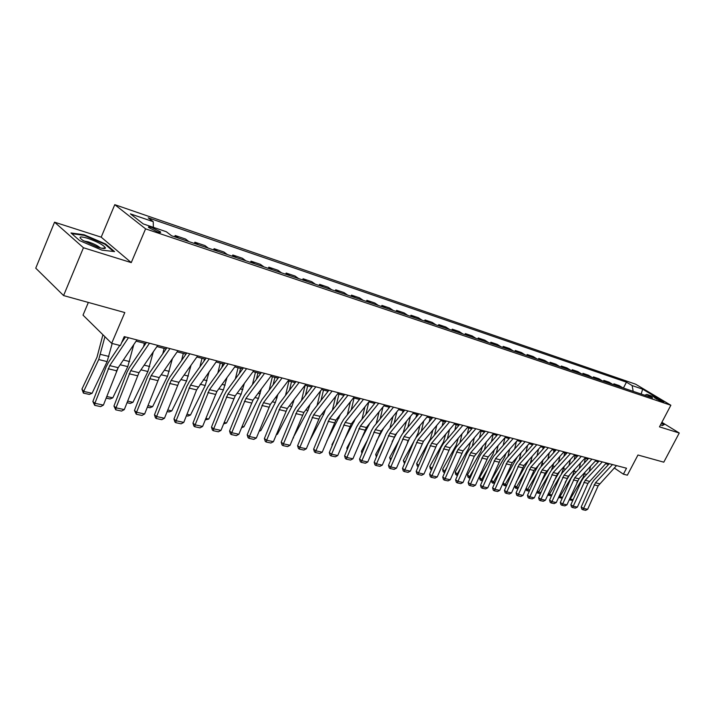<?xml version="1.0" encoding="UTF-8"?>
<svg xmlns="http://www.w3.org/2000/svg" width="715" height="715" viewBox="0 0 715 715"><rect width="100%" height="100%" fill="white"/><g stroke="black" fill="none" stroke-linecap="round" stroke-linejoin="round"><path stroke-width="1.07" d="M157.354 231.83C160.267 232.75 161.268 232.732 160.357 231.767L151.812 227.531C148.863 226.592 147.853 226.61 148.774 227.584L157.354 231.83M88.356 302.436L83.02 315.136L111.665 343.352L120.379 345.577L124.222 336.604L626.519 468.227L623.4 474.179L627.359 475.189L637.959 455.008L663.788 462.176L679.25 433.013L661.875 422.315M54.555 222.186L35.75 268.17L63.581 295.563L83.449 247.748L131.256 262.611L145.583 228.845L114.775 204.669L101.199 237.166L54.555 222.186L83.449 247.748M145.583 228.845L670.858 405.253L635.635 384.196L114.775 204.669M657.005 398.344L654.493 397.737L661.33 401.383L663.824 401.982L657.005 398.344L656.585 399.149M633.186 391.346L632.131 385.573L626.456 382.159L148.211 217.843L153.225 221.686L153.394 227.352M632.131 385.573L642.642 389.166L657.308 397.942L646.825 394.394L644.716 395.234M153.225 221.686L130.398 213.874L143.277 223.929L166.318 231.731L171.591 235.771L652.697 397.915L646.825 394.394M111.665 343.352L124.812 312.562L63.581 295.563M670.858 405.253L659.48 426.864L679.25 433.013M614.274 467.985L623.4 474.179M123.677 337.873L124.687 338.132M136.136 341.127L145.672 343.611M156.925 346.552L166.103 348.947M177.168 351.843L185.989 354.148M196.875 356.982L205.366 359.207M216.073 361.996L224.251 364.132M234.779 366.884L242.653 368.94M253.021 371.648L260.6 373.623M270.806 376.296L278.099 378.199M288.154 380.818L295.179 382.659M305.073 385.242L311.847 387.012M321.598 389.559L328.114 391.257M337.721 393.768L344.004 395.404M353.469 397.88L359.52 399.462M368.86 401.893L374.687 403.421M383.884 405.825L389.505 407.291M398.577 409.659L403.993 411.071M412.939 413.413L418.159 414.772M426.989 417.077L432.021 418.391M440.726 420.661L445.57 421.93M454.168 424.174L458.833 425.398M467.315 427.606L471.82 428.786M480.185 430.966L484.529 432.101M492.796 434.264L496.979 435.355M505.13 437.482L509.16 438.536M517.222 440.637L521.11 441.656M529.064 443.729L532.809 444.712M540.665 446.759L544.276 447.706M552.034 449.735L555.51 450.638M563.188 452.64L566.53 453.516M574.118 455.5L577.345 456.34M584.834 458.297L587.936 459.11M595.345 461.041L598.339 461.827M605.659 463.731L608.537 464.491M626.456 382.159L623.417 388.048M622.917 387.879L619.119 385.573L613.926 383.821L613.47 384.697M178.589 238.131L175.175 235.521L174.63 236.79M175.175 235.521L185.489 239.007L188.921 241.607M198.341 244.789L194.882 242.188L194.337 243.44M194.882 242.188L204.928 245.576L208.405 248.177M217.575 251.269L214.08 248.677L213.544 249.91M214.08 248.677L223.867 251.984L227.388 254.576M236.325 257.588L232.786 254.996L232.25 256.211M232.786 254.996L242.331 258.222L245.88 260.805M254.594 263.746L251.028 261.163L250.491 262.36M251.028 261.163L260.332 264.309L263.915 266.883M272.406 269.752L268.813 267.169L268.286 268.357M268.813 267.169L277.885 270.243L281.495 272.808M289.781 275.606L286.161 273.041L285.634 274.203M286.161 273.041L295.018 276.026L298.647 278.591M306.735 281.317L303.089 278.761L302.561 279.914M303.089 278.761L311.731 281.674L315.387 284.23M323.278 286.894L319.614 284.347L319.087 285.482M319.614 284.347L328.042 287.198L331.724 289.745M339.428 292.337L335.737 289.798L335.219 290.916M335.737 289.798L343.978 292.578L347.678 295.116M355.203 297.655L351.494 295.116L350.976 296.233M351.494 295.116L359.538 297.842L363.256 300.372M370.602 302.847L366.884 300.318L366.366 301.417M366.884 300.318L374.74 302.981L378.476 305.502M385.653 307.915L381.917 305.403L381.408 306.485M381.917 305.403L389.604 307.995L393.348 310.507M400.364 312.875L396.611 310.373L396.11 311.436M396.611 310.373L404.127 312.911L407.881 315.413M414.745 317.719L410.982 315.226L410.481 316.28M410.982 315.226L418.329 317.71L422.1 320.195M428.803 322.456L425.032 319.971L424.531 321.017M425.032 319.971L432.218 322.402L435.998 324.887M442.558 327.095L438.778 324.619L438.277 325.656M438.778 324.619L445.803 326.996L449.592 329.463M456.009 331.626L452.22 329.168L451.728 330.187M452.22 329.168L459.093 331.492L462.891 333.95M469.174 336.068L465.376 333.61L464.884 334.62M465.376 333.61L472.106 335.889L475.913 338.338M482.062 340.411L478.255 337.963L477.772 338.964M478.255 337.963L484.842 340.188L488.649 342.628M494.673 344.657L490.865 342.226L490.383 343.209M490.865 342.226L497.318 344.407L501.126 346.838M507.024 348.822L503.208 346.4L502.734 347.374M503.208 346.4L509.536 348.536L513.343 350.949M519.117 352.897L515.309 350.484L514.827 351.449M515.309 350.484L521.494 352.584L525.311 354.989M530.968 356.892L527.152 354.497L526.678 355.444M527.152 354.497L533.22 356.544L537.037 358.939M542.578 360.807L538.761 358.421L538.288 359.359M538.761 358.421L544.714 360.423L548.53 362.809M553.964 364.641L550.139 362.264L549.674 363.193M550.139 362.264L555.975 364.23L559.791 366.607M565.109 368.404L561.302 366.035L560.828 366.956M561.302 366.035L567.013 367.966L570.829 370.325M576.049 372.086L572.232 369.727L571.768 370.647M572.232 369.727L577.836 371.621L581.653 373.972M586.774 375.697L582.957 373.355L582.502 374.258M582.957 373.355L588.454 375.214L592.27 377.556M597.293 379.245L593.477 376.912L593.021 377.806M593.477 376.912L598.875 378.736L602.682 381.059M607.607 382.722L603.8 380.398L603.344 381.283M603.8 380.398L609.091 382.185L612.898 384.5M617.724 386.136L613.926 383.821M641.176 394.036L642.642 389.166M660.562 424.808L662.304 425.577L664.244 424.576L661.554 422.923M131.256 262.611L101.199 237.166M79.731 240.66L101.87 250.116L114.57 251.617L105.561 243.958L84.102 234.761L70.982 232.965L79.731 240.66M83.878 235.306L84.102 234.761M105.32 244.53L105.561 243.958M616.5 465.608L598.151 485.834L587.65 509.312L583.565 508.437L582.77 509.715L581.822 509.143L581.206 507.007L591.716 483.474L593.772 480.346L609.26 463.713M581.206 507.007L583.565 508.437L595.47 482.768L612.478 464.553M587.65 509.312L585.63 510.331L582.77 509.715M585.353 458.431L584.271 463.097M579.365 478.344L576.791 482.661M569.721 498.543L570.23 498.99L583.1 477.414L584.861 472.392M589.339 471.543L590.572 466.207M572.787 500.446L569.149 499.839M569.355 500.017L570.23 498.99L573.153 499.633M606.383 462.954L587.953 483.394L577.38 507.105L573.224 506.202L572.429 507.507L571.491 506.926L570.865 504.772L581.438 481.016L583.503 477.843L599.063 461.041M570.865 504.772L573.224 506.202L585.21 480.292L602.289 461.881M577.38 507.105L575.343 508.124L572.429 507.507M596.078 460.254L578.953 478.782L566.924 504.853L562.678 503.941L561.892 505.255L560.953 504.674L560.319 502.493L570.963 478.505L573.046 475.305L588.668 458.315M560.319 502.493L562.678 503.941L574.744 477.772L591.895 459.155M566.924 504.853L564.868 505.889L561.892 505.255M585.567 457.502L568.371 476.235L556.261 502.556L551.935 501.626L551.158 502.958L550.21 502.368L549.576 500.169L560.292 475.94L562.383 472.713L578.077 455.535M549.576 500.169L551.935 501.626L564.072 475.198L581.304 456.385M556.261 502.556L554.188 503.601L551.158 502.958M575.11 455.759L574.172 459.808M569.721 474.76L565.207 482.366M559.139 496.049L559.881 496.702L572.822 474.912L574.708 469.326M579.257 468.548L580.544 462.971M562.187 498.292L558.567 497.354M559.014 497.747L559.881 496.702L562.625 497.3M564.68 453.033L563.894 456.429M559.917 471.069L553.374 482.142M548.36 493.502L549.335 494.369L560.569 475.368M561.409 473.929L564.376 466.18M568.988 465.483L570.338 459.638M551.39 496.067L547.779 494.816M548.476 495.424L549.335 494.369L551.891 494.932M554.045 450.253L553.419 452.961M549.853 467.36L541.282 481.999M537.367 490.901L538.592 491.992L548.959 474.367M551.435 470.148L553.848 462.954M558.522 462.346L559.943 456.224M540.451 493.663L537.743 493.064L536.858 492.054M537.743 493.064L538.592 491.992L540.96 492.51M574.851 454.695L557.575 473.634L545.393 500.214L540.987 499.267L540.218 500.616L539.271 500.026L538.627 497.801L549.415 473.339L551.506 470.068L567.272 452.702M538.627 497.801L540.987 499.267L553.204 472.579L570.507 453.551M545.393 500.214L543.302 501.278L540.218 500.616M543.212 447.429L542.756 449.404M539.325 463.865L528.921 481.946M526.151 488.247L527.634 489.569L537.171 473.285M540.987 466.761L543.123 459.647M547.869 459.119L549.352 452.72M529.297 491.205L526.794 490.66L525.802 489.051M526.794 490.66L527.634 489.569L529.806 490.052M661.411 423.209L663.735 424.639L662.09 425.488M87.579 238.256C79.472 235.995 77.899 236.701 82.851 240.392L97.937 247.22C102.728 248.668 105.23 248.9 105.454 247.908C103.63 245.084 97.669 241.867 87.579 238.256M100.243 247.882L100.02 247.649C97.562 245.611 93.647 243.681 88.276 241.849L83.727 240.946M71.786 233.671L84.218 235.36L105.016 244.271L113.497 251.492M563.921 451.826L545.17 473.169L534.311 497.837L529.815 496.862L529.055 498.23L528.108 497.64L527.456 495.388L538.315 470.676L540.424 467.378L556.252 449.815M527.456 495.388L529.815 496.862L542.122 469.907L559.496 450.665M534.311 497.837L532.201 498.9L529.055 498.23M552.784 448.904L533.944 470.488L523.014 495.406L518.429 494.414L517.678 495.799L516.731 495.2L516.069 492.93L527 467.968L529.127 464.634L545.018 446.875M516.069 492.93L518.429 494.414L530.816 467.172L548.262 447.724M523.014 495.406L520.886 496.478L517.678 495.799M541.407 445.928L523.916 465.519L511.493 492.921L506.819 491.92L506.068 493.314L505.13 492.715L504.459 490.427L515.461 465.197L517.597 461.827L533.551 443.872M504.459 490.427L506.819 491.92L519.278 464.393L536.795 444.721M511.493 492.921L509.348 494.011L506.068 493.314M529.815 442.889L512.244 462.703L499.74 490.392L494.968 489.364L494.235 490.785L493.287 490.177L492.608 487.862L503.691 462.373L505.836 458.967L521.861 440.806M492.608 487.862L494.968 489.364L507.516 461.559L525.105 441.656M499.74 490.392L497.569 491.5L494.235 490.785M517.973 439.788L500.339 459.825L487.746 487.809L482.875 486.763L482.151 488.202L481.213 487.594L480.525 485.253L491.679 459.495L493.833 456.054L509.92 437.678M480.525 485.253L482.875 486.763L495.504 458.664L513.164 438.527M487.746 487.809L485.556 488.926L482.151 488.202M532.166 444.542L531.889 445.74M528.465 460.424L516.275 481.99M514.728 485.53L516.471 487.103L525.132 472.249M530.217 463.4L532.192 456.25M537.01 455.821L538.565 449.109M517.919 488.702L515.64 488.202L514.532 485.977M515.64 488.202L516.471 487.103L518.438 487.532M517.32 456.974L503.342 482.125M503.065 482.75L505.094 484.582L512.825 471.248M519.17 460.058L521.056 452.765M525.945 452.434L527.581 445.409M506.318 486.155L503.44 484.949L503.038 482.822M504.272 485.7L505.094 484.582L506.837 484.967M505.952 453.444L504.727 456.992L491.411 480.114L493.484 482.017L500.25 470.291M507.856 456.679L509.706 449.181M514.666 448.957L516.382 441.593M494.485 483.546L491.84 482.393L491.411 480.114M492.671 483.152L493.484 482.017L495.003 482.357M494.369 449.806L492.966 454.114L479.577 477.486L481.651 479.399L487.389 469.398M496.273 453.265L498.141 445.499M503.163 445.391L504.969 437.669M482.411 480.891L480.015 479.783L479.577 477.486M480.846 480.551L481.651 479.399L482.929 479.685M482.562 446.071L480.963 451.174L467.503 474.805L469.576 476.735L474.242 468.548M484.43 449.798L486.343 441.709M491.437 441.727L493.162 434.363M470.086 478.183L467.95 477.12L467.503 474.805M468.781 477.897L469.576 476.735L470.613 476.959M505.889 436.624L488.184 456.894L475.502 485.181L470.542 484.109L469.826 485.565L468.879 484.949L468.182 482.589L479.416 456.554L481.579 453.078L497.729 434.479M468.182 482.589L470.542 484.109L483.251 455.705L500.983 435.337M475.502 485.181L473.303 486.307L469.826 485.565M470.515 442.228L468.718 448.18L455.187 472.061L457.251 474.009L460.791 467.78M472.32 446.267L474.313 437.812M479.488 437.955L481.07 431.199M457.502 475.412L455.643 474.411L455.187 472.061M456.474 475.189L457.251 474.009L458.038 474.179M493.547 433.388L474.322 456.242L463.016 482.491L457.94 481.401L457.243 482.866L456.304 482.259L455.589 479.863L466.904 453.56L469.076 450.039L485.288 431.225M455.589 479.863L457.94 481.401L470.738 452.693L488.542 432.075M463.016 482.491L460.791 483.626L457.243 482.866M458.235 438.268L456.215 445.132L442.612 469.272L444.676 471.23L447.027 467.074M459.951 442.665L462.042 433.799M467.288 434.085L468.727 427.981M444.659 472.588L443.086 471.641L442.612 469.272M443.908 472.427L445.195 471.346M480.954 430.081L463.106 450.852L450.262 479.747L445.088 478.63L444.39 480.123L443.452 479.506L442.737 477.093L454.123 450.495L456.304 446.938L472.579 427.892M442.737 477.093L445.088 478.63L457.966 449.61L475.832 428.741M450.262 479.747L448.019 480.9L444.39 480.123M445.704 434.193L443.461 442.013L429.786 466.412L431.842 468.388L432.933 466.457M447.331 438.974L449.521 429.661M454.856 430.099L456.125 424.683M431.547 469.701L430.269 468.817L429.786 466.412M431.091 469.603L432.083 468.441M468.084 426.712L450.173 447.724L437.24 476.941L431.949 475.806L431.27 477.316L430.332 476.691L429.608 474.251L441.075 447.367L443.264 443.765L459.602 424.495M429.608 474.251L431.949 475.806L444.918 446.464L462.855 425.345M437.24 476.941L434.97 478.112L431.27 477.316M432.915 429.983L430.43 438.822L416.693 463.508L418.704 465.456M434.452 435.167L436.758 425.407M442.165 425.988L443.264 421.323M418.15 466.752L417.176 465.93L416.693 463.508M417.998 466.725L418.552 465.814M454.928 423.271L436.954 444.542L423.932 474.081L418.534 472.919L417.864 474.447L416.934 473.822L416.193 471.355L427.74 444.176L429.947 440.529L446.339 421.019M416.193 471.355L418.534 472.919L431.592 443.246L449.592 421.868M423.932 474.081L421.653 475.261L417.864 474.447M419.875 425.648L418.168 432.852L415.924 437.75M413.949 441.307L403.314 460.531L405.083 462.265M421.296 431.261L423.727 421.01M429.206 421.761L430.126 417.9M404.502 463.651L403.314 460.531M441.495 419.75L423.45 441.289L410.347 471.158L404.824 469.97L404.172 471.525L403.242 470.89L402.491 468.397L414.119 440.905L416.336 437.223L432.79 417.462M402.491 468.397L404.824 469.97L417.971 439.966L436.034 418.32M410.347 471.158L408.042 472.347L404.172 471.525M406.558 421.171L403.126 432.995M398.863 440.735L389.657 457.493L391.177 459.003M407.872 427.239L410.428 416.47M415.987 417.408L416.702 414.396M407.434 442.174L409.972 437.571M390.587 460.397L389.657 457.493M427.758 416.148L409.659 437.955L396.459 468.173L390.819 466.958L390.184 468.531L389.255 467.896L388.495 465.376L400.203 437.571L402.429 433.844L418.936 413.833M388.495 465.376L390.819 466.958L404.055 436.606L422.181 414.682M396.459 468.173L394.135 469.371L390.184 468.531M413.717 412.466L395.556 434.559L382.266 465.116L376.501 463.874L375.884 465.474L374.955 464.83L374.177 462.283L385.975 434.157L388.209 430.385L404.77 410.124M374.177 462.283L376.501 463.874L389.827 433.174L408.015 410.973M382.266 465.116L379.915 466.332L375.884 465.474M399.354 408.703L381.131 431.082L367.76 461.997L361.862 460.728L361.254 462.346L360.333 461.702L359.547 459.119L371.425 430.671L373.668 426.855L390.283 406.326M359.547 459.119L361.862 460.728L375.277 429.67L393.518 407.175M367.76 461.997L365.383 463.231L361.254 462.346M384.67 404.851L366.384 427.525L352.924 458.798L346.891 457.502L346.301 459.146L345.381 458.503L344.585 455.893L356.544 427.105L358.805 423.235L375.473 402.447M344.585 455.893L346.891 457.502L360.396 426.077L378.7 403.287M352.924 458.798L350.529 460.049L346.301 459.146M369.637 400.918L351.297 423.888L337.748 455.535L331.572 454.213L331.009 455.875L330.089 455.223L329.284 452.586L341.323 423.459L343.593 419.544L360.306 398.469M329.284 452.586L331.572 454.213L345.166 422.404L363.524 399.319M337.748 455.535L335.326 456.796L331.009 455.875M354.256 396.888L335.862 420.161L322.215 452.193L315.905 450.834L315.36 452.524L314.448 451.871L313.626 449.199L325.745 419.723L328.024 415.764L344.791 394.403M313.626 449.199L315.905 450.834L329.588 418.65L347.999 395.243M322.215 452.193L319.775 453.471L315.36 452.524M338.508 392.758L320.07 416.353L306.324 448.779L299.871 447.384L299.335 449.1L298.432 448.439L297.601 445.74L309.81 415.907L312.098 411.894L328.9 390.247M297.601 445.74L299.871 447.384L313.644 414.807L332.109 391.078M306.324 448.779L303.857 450.066L299.335 449.1M322.385 388.531L303.893 412.448L290.058 445.275L283.444 443.854L282.943 445.597L282.041 444.927L281.192 442.192L293.49 411.992L295.787 407.925L312.634 385.984M281.192 442.192L283.444 443.854L297.315 410.866L315.824 386.815M290.058 445.275L287.573 446.589L282.943 445.597M305.868 384.205L287.332 408.462L273.407 441.691L266.632 440.234L266.15 442.004L265.256 441.334L264.389 438.563L276.776 407.988L279.082 403.868L295.974 381.613M264.389 438.563L266.632 440.234L280.593 406.835L299.147 382.445M273.407 441.691L270.887 443.014L266.15 442.004M288.94 379.772L270.368 404.368L256.345 438.018L249.41 436.525L248.945 438.322L248.06 437.652L247.184 434.845L259.652 403.886L261.967 399.712L278.895 377.136M247.184 434.845L249.41 436.525L263.469 402.706L282.059 377.967M256.345 438.018L253.807 439.368L248.945 438.322M271.602 375.223L252.985 400.177L238.873 434.264L231.758 432.727L231.329 434.559L230.444 433.88L229.551 431.038L242.108 399.676L244.441 395.449L261.395 372.551M229.551 431.038L231.758 432.727L245.915 398.469L264.541 373.373M238.873 434.264L236.299 435.623L231.329 434.559M253.816 370.567L235.172 395.878L220.962 430.403L213.669 428.839L213.267 430.698L212.391 430.01L211.488 427.132L224.135 395.368L226.467 391.078L243.449 367.85M211.488 427.132L213.669 428.839L227.915 394.126L246.577 368.672M220.962 430.403L218.37 431.788L213.267 430.698M235.584 365.785L216.904 391.471L202.604 426.453L195.124 424.844L194.748 426.73L193.881 426.051L192.961 423.137L205.697 390.953L208.038 386.601L225.046 363.032M192.961 423.137L195.124 424.844L209.468 389.675L228.157 363.846M202.604 426.453L199.977 427.856L194.748 426.73M216.868 360.887L196.598 389.881L183.773 422.404L176.105 420.751L175.756 422.672L174.898 421.984L173.968 419.035L186.785 386.422L189.135 382.007L206.17 358.081M173.968 419.035L176.105 420.751L190.547 385.117L209.254 358.885M183.773 422.404L181.118 423.816L175.756 422.672M197.671 355.856L178.956 382.319L164.459 418.248L156.594 416.559L156.272 418.507L155.423 417.81L154.476 414.816L167.39 381.765L169.75 377.297L186.794 353.004M154.476 414.816L156.594 416.559L171.126 380.434L189.85 353.809M164.459 418.248L161.778 419.687L156.272 418.507M177.964 350.69L159.231 377.565L144.636 413.985L136.565 412.242L136.279 414.235L134.474 410.499L147.478 376.993L149.846 372.461L166.899 347.794M134.474 410.499L136.565 412.242L151.196 375.625L169.938 348.589M144.636 413.985L141.928 415.442L136.279 414.235M157.729 345.39L138.987 372.685L124.294 409.606L116.009 407.818L115.759 409.838L113.944 406.066L127.038 372.095L129.415 367.492L146.477 342.44M113.944 406.066L116.009 407.818L130.729 370.692L149.48 343.227M124.294 409.606L121.559 411.08L115.759 409.838M136.931 339.938L118.19 367.662L103.407 405.11L94.889 403.278L94.684 405.334L92.87 401.508L106.052 367.063L108.43 362.398L119.798 345.425M121.568 342.78L125.491 336.944M92.87 401.508L94.889 403.278L109.717 365.624L128.459 337.721M103.407 405.11L100.636 406.612L94.684 405.334M392.973 416.541L389.952 428.249M383.401 440.288L375.697 454.391L376.957 455.652M394.162 423.101L396.852 411.777M402.5 412.904L402.992 410.812M392.124 441.673L396.968 432.834M376.376 457.055L375.697 454.391M379.102 411.76L376.179 423.754M367.546 439.975L361.441 451.219L362.425 452.229M380.157 418.838L382.99 406.933M388.719 408.265L388.987 407.157M376.421 441.298L383.633 428.008M361.906 453.471L361.441 451.219M364.936 406.808L361.951 419.312M351.271 439.796L346.864 447.983L347.57 448.707M365.848 414.45L368.842 401.919M360.306 441.066L369.735 423.378M347.204 449.592L346.864 447.983M350.475 401.678L347.32 414.834M334.566 439.796L331.966 444.667L332.377 445.096M351.235 409.909L354.068 398.032M343.772 440.985L355.382 418.776M332.162 445.615L331.966 444.667M335.693 396.36L332.377 410.222M317.424 439.966L316.834 441.396M336.291 405.235L338.964 394.09M326.8 441.084L340.617 414.146M320.597 390.837L317.094 405.459M321.017 400.4L323.502 390.05M309.398 441.316L323.707 414.298L325.468 409.445M305.144 385.26L301.471 400.525M305.403 395.395L307.682 385.921M293.141 437.723L307.959 410.464L309.97 404.601M293.579 437.821L293.016 438.045M288.958 381.032L285.491 395.422M289.441 390.22L291.497 381.694M276.508 434.05L277.402 434.246L291.845 406.54L294.115 399.578M277.402 434.246L276.249 434.693M272.397 376.707L269.153 390.131M273.103 384.858L274.918 377.368M259.474 430.278L260.832 430.582L275.355 402.527L277.903 394.385M260.832 430.582L259.071 431.27M255.434 372.274L252.431 384.652M256.399 379.299L257.945 372.935M242.019 426.417L243.878 426.828L258.455 398.416L261.324 388.996M243.878 426.828L241.473 427.776M238.059 367.742L235.333 378.959M239.302 373.525L240.553 368.395M224.135 422.467L226.512 422.994L241.152 394.206L244.36 383.41M226.512 422.994L223.545 423.941M220.247 363.086L217.825 373.033M221.811 367.519L222.731 363.738M205.795 418.409L208.717 419.053L223.42 389.89L226.995 377.6M208.717 419.053L205.196 419.911M201.996 358.322L199.914 366.867M203.9 361.272L204.463 358.966M186.99 414.253L190.476 415.022L205.25 385.474L209.218 371.55M190.476 415.022L187.831 416.085L186.392 415.773M183.29 353.442L181.574 360.44M185.56 354.756L185.73 354.077M167.694 409.99L171.788 410.893L186.624 380.934L191.03 365.249M171.788 410.893L169.115 411.965L167.096 411.527M164.101 348.428L162.797 353.728M147.898 405.611L152.626 406.656L167.516 376.287L172.395 358.68M152.626 406.656L149.918 407.747L147.29 407.166M144.412 343.28L143.563 346.712M127.583 401.115L132.963 402.304L147.907 371.514L153.323 351.798M132.963 402.304L130.237 403.421L126.966 402.697M124.204 338.007L123.865 339.357M116.339 371.451L118.038 367.903M106.714 396.503L112.791 397.844L127.797 366.625L133.776 344.603M112.791 397.844L110.039 398.97L106.097 398.103M102.924 334.736L96.972 357.303L81.948 389.085L83.655 391.409L98.733 359.547L104.926 336.711M92.092 393.268L89.312 394.412L83.405 393.116L83.655 391.409L92.092 393.268L107.143 361.602L112.175 343.477M83.405 393.116L81.948 389.085M655.065 398.219L655.306 397.772M599.528 483.751L595.47 482.768M598.151 485.834L594.102 484.859M583.1 477.414L583.762 477.575M584.521 473.866L586.693 474.402M589.339 481.293L585.21 480.292M587.953 483.394L583.824 482.411M578.953 478.782L574.744 477.772M577.568 480.909L573.359 479.908M568.371 476.235L564.072 475.198M566.977 478.38L562.678 477.352M572.822 474.912L573.296 475.028M574.243 471.328L576.245 471.82M563.778 468.745L565.592 469.192M553.115 466.108L554.742 466.511M557.575 473.634L553.204 472.579M556.181 475.806L551.801 474.751M542.238 463.427L543.668 463.785M546.582 470.979L542.122 469.907M545.17 473.169L540.71 472.106M535.365 468.271L530.816 467.172M533.944 470.488L529.395 469.398M523.916 465.519L519.278 464.393M522.495 467.753L517.857 466.645M512.244 462.703L507.516 461.559M510.823 464.965L506.086 463.829M500.339 459.825L495.504 458.664M498.9 462.113L494.065 460.961M531.156 460.692L532.38 460.996M519.859 457.904L520.86 458.154M508.338 455.062L509.116 455.249M496.576 452.157L497.122 452.291M488.184 456.894L483.251 455.705M486.736 459.209L481.803 458.029M475.779 453.9L470.738 452.693M474.322 456.242L469.29 455.044M463.106 450.852L457.966 449.61M461.649 453.212L456.501 451.987M450.173 447.724L444.918 446.464M448.707 450.119L443.452 448.868M436.954 444.542L431.592 443.246M435.48 446.964L430.117 445.677M423.45 441.289L417.971 439.966M421.975 443.738L416.488 442.424M409.659 437.955L404.055 436.606M408.167 440.44L402.563 439.099M395.556 434.559L389.827 433.174M394.063 437.062L388.325 435.694M381.131 431.082L375.277 429.67M379.629 433.621L373.775 432.218M366.384 427.525L360.396 426.077M364.882 430.09L358.885 428.66M351.297 423.888L345.166 422.404M349.787 426.489L343.656 425.023M335.862 420.161L329.588 418.65M334.343 422.797L328.069 421.296M320.07 416.353L313.644 414.807M318.541 419.017L312.115 417.489M303.893 412.448L297.315 410.866M302.365 415.156L295.778 413.583M287.332 408.462L280.593 406.835M285.794 411.197L279.056 409.588M270.368 404.368L263.469 402.706M268.822 407.139L261.913 405.494M252.985 400.177L245.915 398.469M251.43 402.983L244.36 401.294M235.172 395.878L227.915 394.126M233.608 398.729L226.36 396.995M216.904 391.471L209.468 389.675M215.34 394.358L207.904 392.589M198.171 386.958L190.547 385.117M196.598 389.881L188.975 388.057M178.956 382.319L171.126 380.434M177.374 385.296L169.544 383.419M159.231 377.565L151.196 375.625M157.649 380.577L149.614 378.655M138.987 372.685L130.729 370.692M137.396 375.741L129.147 373.766M118.19 367.662L109.717 365.624M116.599 370.772L108.126 368.743M368.305 425.148L368.851 425.282M353.228 421.475L354.139 421.698M337.793 417.721L339.098 418.043M322 413.878L323.707 414.298M305.832 409.945L307.959 410.464M308.996 405.852L309.631 406.004M289.28 405.914L291.845 406.54M292.453 401.759L293.525 402.027M272.317 401.785L275.355 402.527M275.498 397.576L277.045 397.96M254.933 397.558L258.455 398.416M258.124 393.286L260.162 393.795M237.121 393.223L241.152 394.206M240.32 388.889L242.877 389.523M218.862 388.781L223.42 389.89M222.061 384.384L225.154 385.153M200.129 384.223L205.25 385.474M203.328 379.763L207.001 380.666M180.913 379.549L186.624 380.934M184.121 375.018L188.385 376.072M161.188 374.749L167.516 376.287M164.396 370.147L169.285 371.353M140.944 369.825L147.907 371.514M144.153 365.151L149.703 366.518M120.156 364.766L127.797 366.625M123.364 360.02L129.603 361.558M98.733 359.547L107.143 361.602M100.556 354.39L108.966 356.463M160.044 232.509L160.357 231.767M102.048 248.293L105.454 247.908"/></g></svg>

